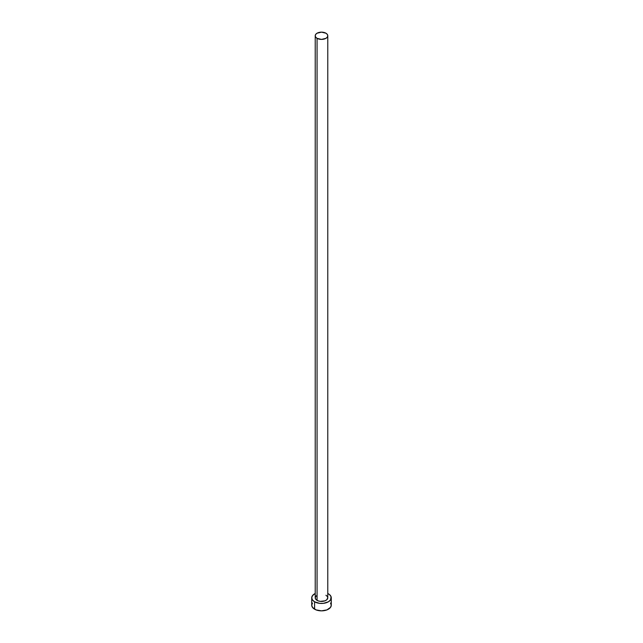 <?xml version="1.0" encoding="UTF-8"?>
<svg xmlns="http://www.w3.org/2000/svg" width="643" height="643" viewBox="0 0 643 643"><rect width="100%" height="100%" fill="white"/><g stroke="black" fill="none" stroke-linecap="round" stroke-linejoin="round"><path stroke-width="0.96" d="M315.223 35.775L315.705 37.157L317.063 38.339L321.5 39.4L325.937 38.339L327.295 37.157L327.777 35.775L327.295 34.384L325.937 33.211L321.5 32.15L317.063 33.211L315.705 34.384L315.223 35.775L315.223 597.813A6.277 3.625 0 0 0 317.063 600.369L317.063 38.339A6.277 3.625 180 0 1 315.223 35.775A6.277 3.625 180 0 1 319.097 32.423A6.277 3.625 180 0 1 325.937 33.211A6.277 3.625 180 0 1 327.777 35.775A6.277 3.625 180 0 1 323.903 39.119A6.277 3.625 180 0 1 317.063 38.339L317.063 600.369A6.277 3.625 0 0 0 323.903 601.157A6.277 3.625 0 0 0 327.777 597.813L326.716 599.823L324.988 600.827L320.278 601.366L318.012 600.827L315.705 599.196L315.223 597.813L316.284 595.796M312.482 603.054L311.734 605.216A9.766 5.634 0 0 0 314.596 609.202L314.596 601.8L319.595 603.343L323.405 603.343L328.404 601.8L330.518 599.967L331.073 596.712L329.618 594.679L327.777 593.489A9.766 5.634 180 0 1 328.404 593.827A9.766 5.634 180 0 1 331.266 597.813A9.766 5.634 180 0 1 325.237 603.021A9.766 5.634 180 0 1 314.596 601.8L314.596 609.202A9.766 5.634 0 0 0 325.237 610.424A9.766 5.634 0 0 0 331.266 605.216L330.518 603.054M314.596 601.8A9.766 5.634 180 0 1 311.734 597.813A9.766 5.634 180 0 1 315.223 593.489L312.482 595.651L311.734 597.813L312.482 599.967L314.596 601.8M325.937 595.249L327.295 596.423L327.777 597.813L327.777 35.775M311.734 597.813L311.734 605.216L312.482 607.37L316.075 609.902L321.5 610.85L326.925 609.902L330.518 607.37L331.266 605.216L331.266 597.813"/></g></svg>
